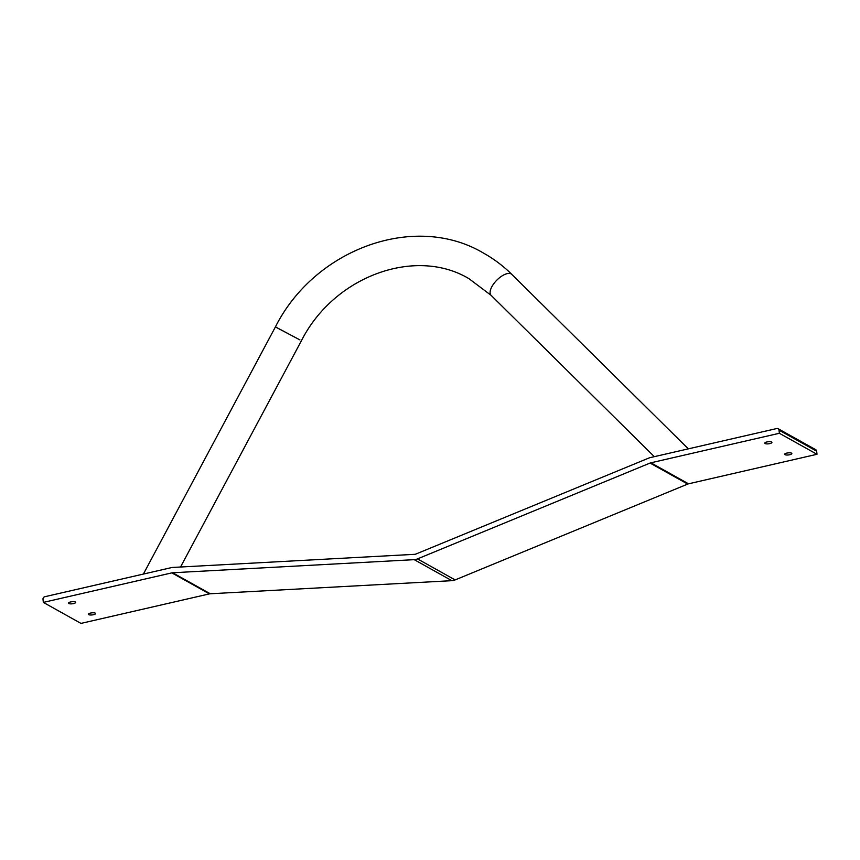 <?xml version="1.0" encoding="UTF-8"?>
<svg xmlns="http://www.w3.org/2000/svg" width="860" height="860" viewBox="0 0 860 860"><rect width="100%" height="100%" fill="white"/><g stroke="black" fill="none" stroke-linecap="round" stroke-linejoin="round"><path stroke-width="1.29" d="M654.342 456.671L491.114 295.346A14.727 6.622 -45.3 0 1 496.123 280.876A14.727 6.622 -45.3 0 1 511.152 273.899A14.727 6.622 -45.3 0 1 511.818 274.404A14.727 6.622 134.7 0 0 511.152 273.899A14.727 6.622 134.7 0 0 496.123 280.876A14.727 6.622 134.7 0 0 491.114 295.346A14.727 6.622 134.7 0 0 491.78 295.84M688.322 448.856L511.818 274.404C503.293 265.987 493.844 258.871 483.449 253.066C414.896 212.291 314.728 248.776 275.426 326.886L299.957 339.915L276.877 327.735M789.716 454.736A3.612 1.043 -6.2 0 1 784.664 454.306A3.612 1.043 -6.2 0 1 786.792 453.102A3.612 1.043 -6.2 0 1 791.845 453.521A3.612 1.043 -6.2 0 1 789.716 454.736M93.471 614.707A3.612 1.043 -6.2 0 1 88.419 614.276A3.612 1.043 -6.2 0 1 90.547 613.072A3.612 1.043 -6.2 0 1 95.6 613.503A3.612 1.043 -6.2 0 1 93.471 614.707M769.786 443.61A3.612 1.043 -6.2 0 1 764.733 443.179A3.612 1.043 -6.2 0 1 766.862 441.975A3.612 1.043 -6.2 0 1 771.914 442.406A3.612 1.043 -6.2 0 1 769.786 443.61M73.552 603.58A3.612 1.043 -6.2 0 1 68.499 603.161A3.612 1.043 -6.2 0 1 70.627 601.946A3.612 1.043 -6.2 0 1 75.68 602.376A3.612 1.043 -6.2 0 1 73.552 603.58M171.248 567.664L44.763 596.732A2.193 1.935 -60.8 0 0 43 599.269L43.344 602.398L171.817 572.878A5.472 4.848 -60.8 0 1 172.645 572.76L414.219 559.656A10.943 9.696 119.2 0 0 417.487 558.903L650.074 463.056A5.472 4.848 -60.8 0 1 650.88 462.798L779.364 433.279L779.02 430.15A2.193 1.935 -60.8 0 0 776.806 428.527L650.321 457.584A10.943 9.696 -60.8 0 0 648.698 458.111L416.111 553.958A5.472 4.848 119.2 0 1 414.477 554.334L172.903 567.428A10.943 9.696 -60.8 0 0 171.248 567.664M778.106 428.699L815.742 449.705A2.193 1.935 119.2 0 1 816.656 451.167L817 454.284L779.364 433.279M817 454.284L688.527 483.815A5.472 4.848 -60.8 0 0 687.71 484.072L455.123 579.919A10.943 9.696 119.2 0 1 451.855 580.672L210.281 593.765A5.472 4.848 -60.8 0 0 209.453 593.884L80.98 623.403L43.344 602.398M816.656 451.167L779.02 430.15M688.527 483.815L650.88 462.798M687.71 484.072L650.074 463.056M455.123 579.919L417.487 558.903M451.855 580.672L414.219 559.656M210.281 593.765L172.645 572.76M209.453 593.884L171.817 572.878M491.114 295.346L469.098 278.769C415.939 246.669 334.303 275.705 301.398 340.764L180.535 567.019M275.426 326.886L143.383 574.071"/></g></svg>
